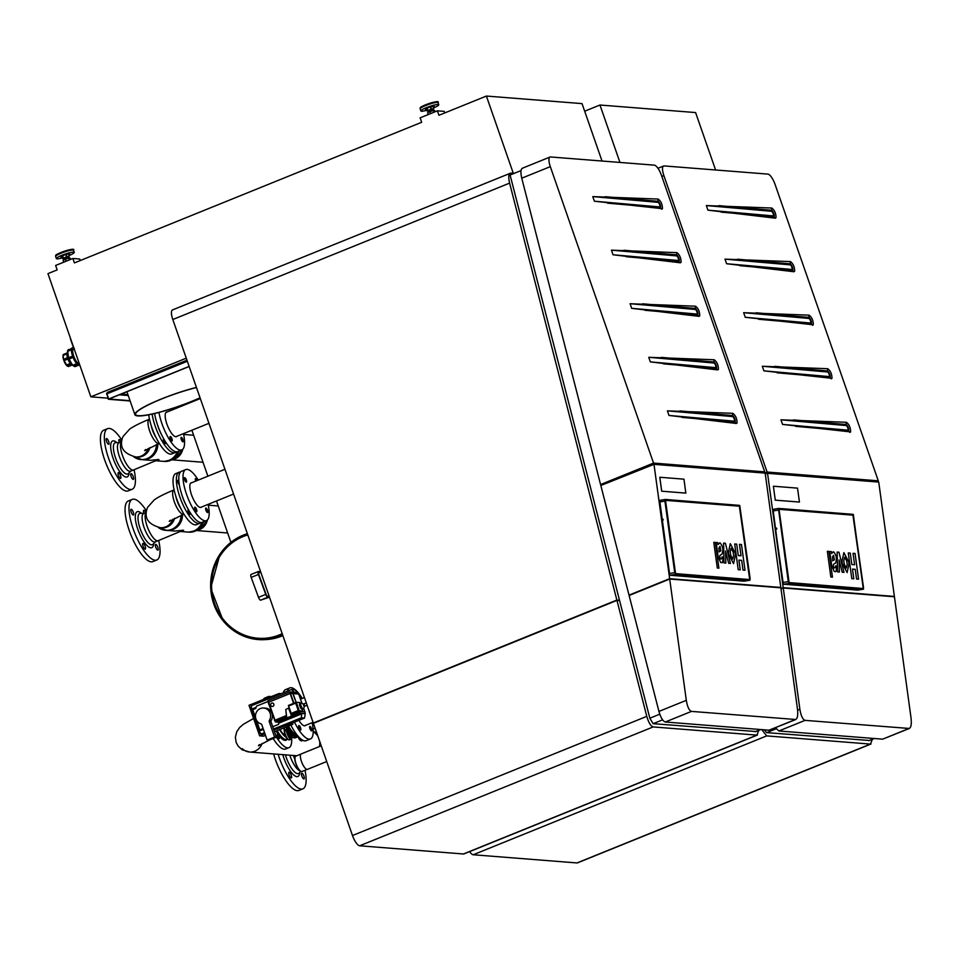 <?xml version="1.0" encoding="UTF-8"?>
<svg xmlns="http://www.w3.org/2000/svg" width="959" height="959" viewBox="0 0 959 959"><rect width="100%" height="100%" fill="white"/><g stroke="black" fill="none" stroke-linecap="round" stroke-linejoin="round"><path stroke-width="1.44" d="M469.586 851.628A10.669 3.368 68 0 0 473.231 854.757L576.994 862.944L870.472 744.088L766.709 735.901L761.794 729.631M870.472 744.088L872.354 739.317M576.994 862.944A10.669 3.368 68 0 0 577.522 862.86L871.012 744.004M764.335 729.823L766.685 732.64L869.298 740.48M894.387 596.426L783.215 587.651L767.548 473.302L878.732 482.077L894.387 596.426L893.68 596.714M780.974 588.562L783.215 587.651M765.258 473.866L767.548 473.302M767.44 472.979L878.732 482.077M799.878 709.3L783.263 587.999L894.435 596.774L911.05 718.063C911.733 724.548 910.99 728.037 908.82 728.552L882.628 739.161L909.384 728.468L805.057 720.365C802.695 719.49 800.969 715.81 799.878 709.3L797.612 710.211M775.459 727.749L778.864 730.974L882.628 739.161M783.263 587.999L781.022 588.91M878.288 480.819L775.052 184.368A10.669 3.368 68 0 0 767.871 174.106L664.119 165.919A10.669 3.368 68 0 0 663.58 166.003A10.669 3.368 68 0 0 663.88 175.593L767.116 472.044L878.288 480.819L876.418 481.574M850.621 431.91L782.556 424.417L780.95 419.814L846.389 422.272C849.171 424.369 850.585 427.57 850.621 431.91M794.663 271.217L793.968 271.745L726.598 263.725L724.992 259.134L790.432 261.591C793.225 263.677 794.627 266.89 794.663 271.217M831.968 378.349L763.903 370.857L762.297 366.254L827.737 368.712C830.53 370.797 831.933 374.01 831.968 378.349M813.316 324.789L745.251 317.285L743.645 312.694L809.084 315.151C811.877 317.237 813.28 320.45 813.316 324.789M776.023 217.657L775.316 218.184L707.946 210.165L706.351 205.574L771.779 208.031C774.572 210.117 775.987 213.33 776.023 217.657M765.078 472.871L767.116 472.044M715.594 169.983L695.599 112.563L599.962 105.022L584.678 111.208M619.958 162.443L599.962 105.022M862.585 588.466L863.52 587.531L863.292 588.526L789.125 582.676L779.008 509.073L853.222 514.923L863.52 587.531M778.84 509.301L852.923 515.151L863.136 587.579M862.597 588.466L788.957 582.569M853.03 553.319L855.056 553.475L858.569 579.176L856.555 579.02L855.224 569.31L852.479 569.095L853.81 578.804L851.784 578.649L848.259 552.947L850.285 553.103L851.844 564.527L854.613 564.743L853.03 553.319L854.613 564.743M853.786 578.804L851.796 578.649L848.271 552.947M858.557 579.188L856.567 579.02L855.236 569.31L852.479 569.095M848.967 564.048L848.643 561.698L843.86 552.624L842.026 561.183L842.35 563.532L847.133 572.595L848.967 564.048M843.848 552.636L842.038 561.171L842.362 563.532L847.145 572.595M846.365 568.028L847.205 564.491L846.713 560.967L844.627 557.191L843.8 560.739L844.28 564.252L846.365 568.028L847.193 564.491L846.725 560.967L844.639 557.191M837.135 552.072L837.567 571.876L839.389 572.02L839.125 559.96L842.206 572.235L844.004 572.379L838.957 552.204L837.159 552.06L837.579 571.876L839.389 572.02M839.137 560.032L842.182 572.235L844.004 572.379M835.625 571.648L834.258 571.492L831.693 565.678L829.739 551.485L831.693 565.678L834.246 571.492L835.984 571.552L836.955 566.038L835.505 565.918M835.421 567.656L835.529 566.158L835.433 567.644L834.006 568.004L835.433 567.644L834.018 568.004L833.287 565.642L833.563 564.24L835.529 563.113C837.099 558.821 836.452 555.045 833.575 551.785L831.621 553.487L831.357 551.605L829.751 551.485M833.227 551.797L831.597 553.499M832.628 560.859L834.426 559.828L832.628 560.859L832.52 556.879L833.491 555.333L834.426 559.828L833.587 555.297M832.472 577.114L830.866 576.994L832.472 577.114L828.948 551.413L827.341 551.293L830.842 576.994L827.341 551.293M776.766 528.601A0.659 0.611 -85.5 0 0 776.203 528.049A0.659 0.611 -85.5 0 0 775.543 528.805A0.659 0.611 -85.5 0 0 776.107 529.356A0.659 0.611 -85.5 0 0 776.766 528.601M776.346 528.073A0.683 0.647 -85.5 0 0 776.119 529.104A0.719 0.683 -85.5 0 1 776.299 528.073A0.659 0.611 -85.5 0 0 776.227 529.344A0.731 0.683 94.5 0 1 776.167 528.121M853.138 514.348L778.96 508.486L788.418 581.61L789.197 583.252L863.376 589.102L853.306 514.42L782.088 508.666L782.28 509.325M783.335 584.163L772.93 510.979L773.242 509.337L778.756 508.426M773.026 509.541L782.676 582.569M778.624 510.044L788.286 581.622L782.736 582.545L783.383 584.211L857.837 590.133M772.87 511.003L778.492 510.056L778.852 508.402L773.242 509.337M863.568 589.006L857.742 590.145L863.34 589.222M789.197 583.252L863.376 589.102M782.268 509.325L778.96 508.486M783.563 584.295L789.125 583.372L788.418 581.61M776.622 528.265L776.634 529.116M776.67 528.349L776.658 529.068M775.28 500.154L773.374 486.225L775.28 500.154L799.434 502.06L797.516 488.131L773.374 486.225M775.256 500.166L799.434 502.06M653.139 726.934C650.729 726.143 648.608 722.606 646.786 716.349L616.949 600.394L313.413 723.326L352.492 835.529A10.669 3.368 68 0 0 359.661 845.79L653.139 726.934L756.903 735.121L758.797 730.362M619.586 600.61L616.949 600.394M757.442 735.038L463.964 853.906A10.669 3.368 68 0 1 463.425 853.978L359.661 845.79M172.8 319.527A10.669 3.368 -112 0 1 172.5 309.925L510.656 173.111C508.57 173.555 508.21 176.888 509.601 183.121L172.8 319.527L313.305 723.014L314.061 723.074M514.132 173.387L510.656 173.111M619.502 600.274L616.865 600.07L509.601 183.121M313.305 723.014L616.865 600.07M659.78 714.191L649.842 718.219L510.092 175.029L521.025 170.594M649.842 718.219L653.127 723.685L755.728 731.525M780.818 587.459L669.646 578.685L653.99 464.348L765.162 473.111L780.818 587.459L780.111 587.747M629.787 595.203L629.02 595.143L600.825 485.506L653.99 464.348M629.02 595.143L669.646 578.685M653.87 464.024L765.162 473.111M691.487 711.398C689.125 710.535 687.399 706.843 686.308 700.334L658.941 711.422C660.763 717.68 662.885 721.216 665.294 722.007L769.058 730.195L795.814 719.502L691.487 711.398L665.294 722.007M769.058 730.195L795.251 719.586C797.432 719.082 798.176 715.582 797.48 709.109L780.866 587.807L669.694 579.032L686.308 700.334M658.941 711.422L629.116 595.479L669.694 579.032M522.811 168.197C520.725 168.628 520.365 171.973 521.756 178.194L550.31 166.638L653.547 463.089L764.719 471.864L762.849 472.619M764.719 471.864L661.482 175.401A10.669 3.368 68 0 0 654.314 165.152L550.55 156.964A10.669 3.368 68 0 0 550.01 157.036A10.669 3.368 68 0 0 550.31 166.638M737.063 422.943L736.356 423.47L668.986 415.451L667.392 410.86L732.82 413.317C735.613 415.403 737.027 418.615 737.063 422.943M681.106 262.263L680.399 262.79L613.029 254.77L611.434 250.167L676.862 252.637C679.655 254.722 681.07 257.935 681.106 262.263M718.411 369.383L717.704 369.91L650.334 361.891L648.74 357.299L714.167 359.757C716.96 361.843 718.375 365.055 718.411 369.383M699.758 315.823L699.051 316.35L631.681 308.33L630.087 303.727L695.515 306.197C698.308 308.283 699.722 311.495 699.758 315.823M662.453 208.702L594.376 201.21L592.782 196.607L658.21 199.064C661.003 201.162 662.417 204.363 662.453 208.702M602.767 484.715L600.574 484.547L521.756 178.194M600.574 484.547L653.547 463.089M444.748 112.922L444.209 111.376L437.4 110.836L420.138 117.837L421.684 122.272L74.43 262.91L72.884 258.474L55.622 265.463L57.168 269.899L47.95 273.627L90.853 396.822L186.262 358.187M602.024 161.028L582.029 103.608L486.393 96.056L438.946 115.284L437.4 110.836M80.232 260.548L79.693 259.002L72.884 258.474M107.947 398.177L90.853 396.822M513.425 173.675L486.393 96.056M675.4 573.614L749.039 579.512L749.95 578.577L749.758 579.56L675.556 573.71L665.474 500.107L739.653 505.956L749.95 578.577M665.27 500.334L739.353 506.184L749.578 578.625M741.031 555.776L739.461 544.364L741.487 544.52L745.011 570.221L742.997 570.066L741.655 560.356L738.909 560.14L740.24 569.838L738.214 569.682L734.69 543.981L736.716 544.137L738.286 555.561L741.043 555.776L739.485 544.364M738.214 569.682L734.714 543.981M740.228 569.85L738.226 569.682M745.011 570.221L742.985 570.066L741.667 560.356L738.909 560.128M735.397 555.093L735.074 552.732L730.279 543.669L728.456 552.216L728.78 554.566L733.563 563.64L735.397 555.093M730.279 543.669L728.48 552.216L728.792 554.566L733.575 563.64M733.623 555.537L733.144 552.012L731.07 548.236L730.231 551.773L730.71 555.297L732.808 559.073L733.647 555.525L733.167 552L731.07 548.236M732.808 559.073L733.647 555.525M723.577 543.106L723.997 562.921L725.831 563.053L725.567 550.993L728.636 563.281L730.446 563.424L725.4 543.25L723.589 543.106L724.021 562.909M723.997 562.921L725.831 563.053M725.567 551.077L728.636 563.281M728.624 563.281L730.434 563.424M719.993 542.83L718.039 544.532L717.8 542.65L716.193 542.518L718.111 556.711L720.689 562.537L722.427 562.597L723.398 557.071L721.947 556.963M716.193 542.518L718.135 556.711L720.7 562.537L722.067 562.693M719.658 542.842L720.005 542.818C722.882 546.091 723.542 549.867 721.971 554.158L719.993 555.285L719.718 556.688L720.461 559.049L721.863 558.689L721.983 557.191M721.851 558.689L720.461 559.049L721.851 558.689L721.959 557.191M720.005 542.818L718.051 544.532M719.058 551.893L720.856 550.874L719.058 551.904L718.95 547.925L719.921 546.366L720.856 550.874L720.017 546.33M718.902 568.16L717.296 568.028L718.902 568.16L715.39 542.458L713.784 542.326L717.296 568.028L713.784 542.326M663.196 519.634A0.659 0.611 -85.5 0 0 662.645 519.083A0.659 0.611 -85.5 0 0 661.986 519.838A0.659 0.611 -85.5 0 0 662.537 520.389A0.659 0.611 -85.5 0 0 663.196 519.634M662.789 520.353A0.683 0.647 -85.5 0 1 662.777 519.119A0.659 0.611 -85.5 0 0 662.657 520.389M668.639 499.783L739.737 505.465L750.154 578.589L749.734 580.255L744.172 581.178L749.998 580.051M739.569 505.381L665.282 499.447L659.684 500.37L665.186 499.459M669.766 575.208L659.684 500.37M659.456 500.574L669.106 573.602M668.627 499.783L665.402 499.531L664.923 501.101L674.728 572.655L669.166 573.59L669.814 575.244L744.172 581.178M659.301 502.036L664.923 501.101L665.234 499.447M665.055 501.089L675.556 574.405L749.734 580.255M669.993 575.328L675.556 574.405L674.86 572.643M675.639 574.285L749.806 580.147M662.729 519.119A0.719 0.683 -85.5 0 0 662.753 520.365A0.731 0.683 94.5 0 1 662.597 519.155M663.053 519.31L663.065 520.15M663.113 519.382L663.101 520.102M659.78 477.27L661.686 491.2L685.829 493.106L683.959 479.164L659.804 477.258L661.722 491.2L685.865 493.106M74.478 349.795L74.215 348.297M73.915 348.92L73.471 349.1A7.744 2.445 68 0 0 75.437 359.937A7.744 2.445 68 0 0 79.237 363.473M73.675 347.518A9.47 2.985 68 0 0 72.824 347.506A9.47 2.985 68 0 0 75.222 360.752A9.47 2.985 68 0 0 79.801 365.091L79.477 365.235A9.47 2.985 68 0 0 79.693 365.115M72.596 347.626A9.47 2.985 68 0 0 72.369 347.685A9.47 2.985 68 0 0 71.577 352.085A9.47 2.985 68 0 0 71.625 352.409A9.47 2.985 68 0 0 74.766 360.932A9.47 2.985 68 0 0 74.946 361.243A9.47 2.985 68 0 0 79.117 365.307A9.47 2.985 68 0 0 79.237 365.295A9.47 2.985 68 0 0 79.477 365.235M71.529 349.004L67.693 350.443L67.538 351.39M71.434 349.651L67.574 351.45A8.775 2.769 68 0 0 67.705 354.422A8.775 2.769 68 0 0 68.604 357.839M72.608 356.125L68.772 357.671L69.24 358.942L68.772 357.671A9.122 2.877 -112 0 1 67.849 354.147A9.122 2.877 -112 0 1 67.705 351.162L67.693 350.443L71.553 348.884M73.076 357.395L69.24 358.942A9.122 2.877 -112 0 0 71.05 362.658A9.122 2.877 -112 0 0 72.908 365.235L72.644 365.175A6.881 2.17 68 0 1 72.345 365.211A6.881 2.17 68 0 1 72.249 365.199A6.881 2.17 68 0 1 69.144 361.699A6.881 2.17 68 0 1 69.012 361.459A6.881 2.17 68 0 1 66.962 355.274A6.881 2.17 68 0 1 66.938 355.058A6.881 2.17 68 0 1 67.466 352.468M76.684 363.701L72.908 365.235L73.471 365.906A8.775 2.769 68 0 0 74.131 366.278M77.283 364.324L73.531 365.847L72.68 365.259M67.49 352.948A6.881 2.17 68 0 0 69.468 361.279A6.881 2.17 68 0 0 72.309 364.852M66.926 353.691L63.078 355.513A6.198 1.954 68 0 0 63.042 357.347A6.198 1.954 68 0 0 63.498 359.481M67.502 357.755L63.678 359.301L64.097 360.596L63.678 359.301A6.545 2.062 -112 0 1 63.186 357.048A6.545 2.062 -112 0 1 63.198 355.202L63.426 354.638M67.933 359.038L64.097 360.596A6.545 2.062 -112 0 0 65.26 363.149A6.545 2.062 -112 0 0 66.483 365.055L66.255 365.031A6.198 1.954 68 0 1 65.008 363.125A6.198 1.954 68 0 1 63.881 360.632M70.283 363.509L66.483 365.055L67.082 365.811L63.51 359.457M70.894 364.252L67.082 365.811L70.918 364.264M182.522 441.631A2.409 0.755 68 0 0 183.013 441.811A2.409 0.755 68 0 0 183.037 439.905A2.409 0.755 68 0 0 181.707 437.52A2.409 0.755 68 0 0 181.203 437.34A2.409 0.755 68 0 0 181.191 439.258A2.409 0.755 68 0 0 182.522 441.631M183.469 433.636A27.535 8.691 -112 0 1 184.164 437.364A27.535 8.691 -112 0 1 181.814 449.891A27.535 8.691 -112 0 1 169.12 439.066A27.535 8.691 -112 0 1 158.954 412.442M172.968 408.294A27.535 8.691 -112 0 1 173.639 409.361M170.714 436.657A2.409 0.755 -112 0 1 172.045 439.03A2.409 0.755 -112 0 1 172.033 440.948A2.409 0.755 -112 0 1 171.529 440.768A2.409 0.755 -112 0 1 170.199 438.383A2.409 0.755 -112 0 1 170.222 436.477A2.409 0.755 -112 0 1 170.714 436.657M171.961 408.63A2.409 0.755 -112 0 1 172.548 409.805M171.146 410.368A2.409 0.755 -112 0 1 170.738 409.013M176.983 436.261A13.258 4.184 -112 0 1 176.444 436.645A13.258 4.184 -112 0 1 170.187 431.19A13.258 4.184 -112 0 1 165.368 418.112A13.258 4.184 -112 0 1 166.494 412.082A13.258 4.184 -112 0 1 167.142 411.986M181.814 449.891L177.571 451.605A27.535 8.691 -112 0 1 164.696 440.481A27.535 8.691 -112 0 1 154.615 413.533M207.156 512.37A2.409 0.755 68 0 0 207.647 512.538A2.409 0.755 68 0 0 207.659 510.632A2.409 0.755 68 0 0 206.329 508.246A2.409 0.755 68 0 0 205.837 508.078A2.409 0.755 68 0 0 205.825 509.984A2.409 0.755 68 0 0 207.156 512.37M208.103 504.362A27.535 8.691 -112 0 1 208.786 508.09A27.535 8.691 -112 0 1 206.437 520.617A27.535 8.691 -112 0 1 193.442 509.289A27.535 8.691 -112 0 1 183.421 482.101A27.535 8.691 -112 0 1 185.77 469.574A27.535 8.691 -112 0 1 198.273 480.087M195.348 507.383A2.409 0.755 -112 0 1 196.679 509.768A2.409 0.755 -112 0 1 196.655 511.674A2.409 0.755 -112 0 1 196.163 511.495A2.409 0.755 -112 0 1 194.833 509.109A2.409 0.755 -112 0 1 194.845 507.203A2.409 0.755 -112 0 1 195.348 507.383M195.768 481.094A2.409 0.755 -112 0 1 195.552 478.517A2.409 0.755 -112 0 1 196.068 478.709A2.409 0.755 -112 0 1 197.182 480.531M185.087 477.858A2.409 0.755 -112 0 1 186.394 480.243A2.409 0.755 -112 0 1 186.37 482.113A2.409 0.755 -112 0 1 185.842 481.921A2.409 0.755 -112 0 1 184.536 479.524A2.409 0.755 -112 0 1 184.56 477.654A2.409 0.755 -112 0 1 185.087 477.858M201.606 506.999A13.258 4.184 -112 0 1 201.078 507.383A13.258 4.184 -112 0 1 194.821 501.929A13.258 4.184 -112 0 1 190.002 488.838A13.258 4.184 -112 0 1 191.129 482.809A13.258 4.184 -112 0 1 191.776 482.713M206.437 520.617L202.205 522.331A27.535 8.691 -112 0 1 189.199 511.003A27.535 8.691 -112 0 1 179.177 483.816A27.535 8.691 -112 0 1 181.527 471.289L185.77 469.574M287.472 691.127A27.535 8.691 -112 0 1 289.774 687.903A27.535 8.691 -112 0 1 302.277 698.416M312.119 722.702A27.535 8.691 -112 0 1 312.802 726.419A27.535 8.691 -112 0 1 310.452 738.945A27.535 8.691 -112 0 1 294.485 722.127M299.676 696.833A2.409 0.755 -112 0 1 300.059 697.025A2.409 0.755 -112 0 1 301.198 698.859M300.155 729.811A2.409 0.755 -112 0 1 298.836 727.425A2.409 0.755 -112 0 1 298.86 725.543A2.409 0.755 -112 0 1 299.376 725.735A2.409 0.755 -112 0 1 300.694 728.121A2.409 0.755 -112 0 1 300.67 730.003A2.409 0.755 -112 0 1 300.155 729.811M311.136 730.674A2.409 0.755 -112 0 1 309.829 728.277A2.409 0.755 -112 0 1 309.853 726.407A2.409 0.755 -112 0 1 310.38 726.61A2.409 0.755 -112 0 1 311.687 728.996A2.409 0.755 -112 0 1 311.663 730.866A2.409 0.755 -112 0 1 311.136 730.674M305.621 725.328A13.258 4.184 -112 0 1 305.094 725.711A13.258 4.184 -112 0 1 298.884 720.353M310.452 738.945L306.209 740.672A27.535 8.691 -112 0 1 290.865 725.088M283.241 692.842A27.535 8.691 -112 0 1 285.542 689.617L289.774 687.903M326.719 761.542L307.455 769.346A8.307 2.625 -112 0 1 301.45 761.41A8.307 2.625 -112 0 1 301.21 753.93L321.241 745.826M285.41 754.853A16.854 5.322 68 0 0 286.861 759.144A16.854 5.322 68 0 0 299.028 773.122L300.826 771.3A7.912 2.493 -112 0 1 300.611 771.204A7.912 2.493 -112 0 1 299.52 770.353A7.912 2.493 -112 0 1 295.828 763.736A7.912 2.493 -112 0 1 295.012 757.358A7.912 2.493 -112 0 1 295.084 757.166M307.168 769.406L301.989 771.504A8.259 2.601 -112 0 1 301.006 771.396A8.259 2.601 -112 0 1 299.867 770.509A8.259 2.601 -112 0 1 296.007 763.604A8.259 2.601 -112 0 1 295.156 756.951A8.259 2.601 -112 0 1 295.78 756.183L300.958 754.086M187.329 361.279L106.893 393.849L107.456 392.938M107.528 392.351L186.957 360.188L107.216 392.471L106.521 394.101A1.379 1.295 -85.5 0 0 106.533 394.113L107.132 393.861M106.893 393.849L108.691 398.992L130.028 400.682M189.127 366.422L108.691 398.992M106.928 393.957L108.319 399.256L130.136 400.982M108.319 399.256L189.163 366.518M196.439 387.412A44.054 6.509 160.8 0 0 154.327 401.941A44.054 6.509 160.8 0 0 134.919 414.72A44.054 6.509 160.8 0 0 158.067 412.67A44.054 6.509 160.8 0 0 200.083 397.901M200.047 397.793A43.371 6.413 -19.2 0 1 158.535 412.43A43.371 6.413 -19.2 0 1 135.567 414.492A43.371 6.413 -19.2 0 1 154.843 401.845A43.371 6.413 -19.2 0 1 196.475 387.532M428.757 110.98L427.426 111.064L428.709 110.153L427.822 110.297L427.115 108.259L427.822 110.297M428.709 110.153L433.672 108.835L428.829 110.776M431.838 109.038L430.375 106.952L431.082 108.99M430.159 109.566L430.915 109.05M433.048 108.775L433.744 108.451L432.965 106.413L433.684 108.451M427.234 111.064L426.779 108.367M430.999 106.617L430.375 106.952M429.32 107.156L430.207 107M427.87 107.732L427.115 108.259M426.947 110.237A9.47 1.403 -19.2 0 1 420.881 110.968A9.47 1.403 -19.2 0 1 420.941 110.693A9.47 1.403 -19.2 0 1 430.147 106.269A9.47 1.403 -19.2 0 1 438.766 104.747A9.47 1.403 -19.2 0 1 438.707 105.022A9.47 1.403 -19.2 0 1 433.564 107.935M426.671 109.434A4.651 0.683 -19.2 0 1 425.436 109.386A4.651 0.683 -19.2 0 1 425.46 109.242A4.651 0.683 -19.2 0 1 429.98 107.072A4.651 0.683 -19.2 0 1 434.211 106.329A4.651 0.683 -19.2 0 1 434.187 106.461A4.651 0.683 -19.2 0 1 433.276 107.132M426.563 108.775A4.651 0.683 -19.2 0 1 425.904 108.858M433.995 110.237L427.99 112.383M428.038 112.311L433.372 110.453L433.995 112.227M434.679 110.561L433.372 110.453L434.679 110.561L435.11 111.771M429.836 111.568L430.555 113.618M427.618 112.778L428.241 114.553M64.241 258.606L62.91 258.69L64.193 257.779L63.306 257.923L62.599 255.885L63.306 257.923M64.193 257.779L69.156 256.461L64.313 258.403M67.322 256.664L65.859 254.579L66.567 256.616M65.644 257.192L66.399 256.676M68.533 256.413L69.228 256.077L68.449 254.039L69.168 256.077M62.719 258.69L62.263 255.993M66.483 254.255L65.859 254.579M64.804 254.782L65.691 254.626M67.693 253.991L68.449 254.039M63.354 255.37L62.599 255.885M62.431 257.863A9.47 1.403 -19.2 0 1 56.365 258.594A9.47 1.403 -19.2 0 1 56.425 258.319A9.47 1.403 -19.2 0 1 65.632 253.895A9.47 1.403 -19.2 0 1 74.251 252.373A9.47 1.403 -19.2 0 1 74.191 252.649A9.47 1.403 -19.2 0 1 69.048 255.562M62.155 257.06A4.651 0.683 -19.2 0 1 60.92 257.012A4.651 0.683 -19.2 0 1 60.944 256.868A4.651 0.683 -19.2 0 1 65.464 254.698A4.651 0.683 -19.2 0 1 69.695 253.955A4.651 0.683 -19.2 0 1 69.671 254.087A4.651 0.683 -19.2 0 1 68.76 254.758M62.047 256.401A4.651 0.683 -19.2 0 1 61.388 256.485M69.48 257.863L63.474 260.021M63.522 259.937L68.856 258.079L69.48 259.853M70.175 258.187L68.856 258.079L70.175 258.187L70.594 259.398M65.332 259.194L66.039 261.244M63.102 260.404L63.726 262.179M294.821 759.108A15.308 4.831 -112 0 1 293.334 755.476M313.066 728.6A15.296 14.337 94.5 0 1 315.319 728.792A15.296 14.337 94.5 0 0 314.096 728.624L313.066 728.588A15.296 14.337 94.5 0 1 314.096 728.624L315.295 728.72A15.308 14.349 -85.5 0 0 315.151 728.708M242.255 748.655A13.102 12.275 -85.5 0 0 249.592 752.024A13.102 12.275 -85.5 0 0 254.878 751.197A13.102 12.275 -85.5 0 0 262.095 743.513M319.419 746.558A13.102 12.275 -85.5 0 0 319.647 741.223A13.102 12.275 94.5 0 1 319.671 745.227A13.102 12.275 94.5 0 1 319.419 746.558M318.016 736.536A13.102 12.275 -85.5 0 0 313.221 731.801A13.102 12.275 94.5 0 1 318.016 736.536M249.484 752.012A13.102 12.275 -85.5 0 0 249.592 752.024A13.102 12.275 -85.5 0 0 254.878 751.197M278.134 754.277A32.702 10.321 68 0 0 280.436 760.907A32.702 10.321 68 0 0 302.864 788.837A32.702 10.321 68 0 0 304.998 770.281M291.188 777.977A3.093 0.983 68 0 0 291.344 777.953A3.093 0.983 68 0 0 291.176 774.944A3.093 0.983 68 0 0 289.174 772.187A3.093 0.983 68 0 0 289.019 772.211A3.093 0.983 68 0 0 289.186 775.22A3.093 0.983 68 0 0 291.188 777.977M303.871 778.972A3.093 0.983 68 0 0 304.027 778.948A3.093 0.983 68 0 0 303.859 775.939A3.093 0.983 68 0 0 301.857 773.194A3.093 0.983 68 0 0 301.701 773.206A3.093 0.983 68 0 0 301.869 776.227A3.093 0.983 68 0 0 303.871 778.972M273.615 753.918A32.702 10.321 68 0 0 276.504 762.501A32.702 10.321 68 0 0 298.932 790.432L302.864 788.837M299.999 770.784A15.296 4.831 -112 0 1 290.685 757.682A15.296 4.831 -112 0 1 289.798 755.201M266.542 698.344A27.535 8.691 -112 0 1 268.28 696.606A27.535 8.691 -112 0 1 270.738 696.642A27.535 8.691 -112 0 1 270.965 696.725M291.68 738.778A27.535 8.691 -112 0 1 288.959 747.66A27.535 8.691 -112 0 1 286.501 747.624A27.535 8.691 -112 0 1 276.264 736.836M279.105 736.548A2.409 0.755 -112 0 1 279.177 738.706A2.409 0.755 -112 0 1 277.439 736.416A2.409 0.755 -112 0 1 277.367 734.246A2.409 0.755 -112 0 1 279.105 736.548M277.175 730.626A18.928 5.97 -112 0 0 284.943 739.293A18.928 5.97 -112 0 0 287.209 738.957L286.909 739.449A19.528 6.162 -112 0 1 284.212 740.216A19.528 6.162 -112 0 1 276.084 731.07M280.148 730.602A12.095 3.812 -112 0 1 279.465 729.703M288.959 747.66L285.626 749.003A27.535 8.691 -112 0 1 283.169 748.979A27.535 8.691 -112 0 1 273.147 738.514M263.305 699.519A27.535 8.691 -112 0 1 264.948 697.96L268.28 696.606M292.111 713.892L296.966 711.986L299.436 712.177L299.604 713.304L296.739 712.945L296.559 712.093M291.404 714.083L288.407 705.476L291.464 714.143L291.608 713.232L298.273 710.535L302.852 711.242L299.436 712.177L299.604 713.304L293.898 715.618L299.604 713.304L301.761 713.472L279.956 722.307L277.81 722.127L287.868 718.063L277.81 722.127L275.401 721.935L286.561 717.416M301.917 703.259L298.693 694.016L293.082 693.573L292.219 692.086L296.127 702.336L293.082 693.573L290.145 693.477L293.586 703.367M275.377 721.899L268.16 702.444L290.145 693.489L289.798 691.895L293.61 692.194M293.993 703.199L289.822 691.895L268.005 700.717L275.401 721.935M294.113 716.205L291.596 716.013L288.491 708.09L285.794 709.456L286.753 717.967L289.258 718.171L294.113 716.205L291.38 715.114L288.491 708.09L285.794 709.456L286.369 715.558L274.43 720.449M270.786 705.356A1.726 1.618 -85.5 0 0 272.164 706.459A1.726 1.618 -85.5 0 0 273.818 704.134A1.726 1.618 -85.5 0 0 272.44 703.031A1.726 1.618 -85.5 0 0 270.786 705.356A1.726 1.618 -85.5 0 0 272.164 706.459A1.726 1.618 -85.5 0 0 273.818 704.134A1.726 1.618 -85.5 0 0 272.44 703.031A1.726 1.618 -85.5 0 0 270.786 705.356M302.9 703.738L301.378 702.995A3.165 0.995 68 0 0 300.994 702.947A3.165 0.995 68 0 0 300.754 703.247A3.165 0.995 68 0 0 301.474 706.759A3.165 0.995 68 0 0 303.38 708.821A3.165 0.995 68 0 0 303.619 708.533A3.165 0.995 68 0 0 303.619 708.521L304.195 706.927M300.994 702.947L299.843 703.415A3.165 0.995 68 0 0 299.604 703.714A3.165 0.995 68 0 0 300.323 707.227A3.165 0.995 68 0 0 302.229 709.288L303.38 708.821M304.231 706.807L303.02 703.798M299.544 705.213L300.754 708.21M303.823 703.93L304.722 706.16M300.059 703.331L299.783 702.539L296.319 702.276L295.696 703.139L296.319 702.276L299.34 710.955L291.464 714.143M303.607 704.086L304.459 706.196M299.783 702.539L300.083 703.319M286.753 717.967L291.596 716.013M301.761 711.77L304.962 712.022L303.679 708.341M276.612 727.809L301.306 717.811L301.761 713.472L305.226 713.748L304.962 712.022M298.693 694.016L297.829 692.53L294.365 692.254M291.944 723.158L304.53 718.063L305.226 713.748M301.306 717.811L304.53 718.063M261.148 734.031L259.182 731.082L263.257 729.439L262.838 728.684L259.805 729.907L256.341 719.957M297.829 692.53L294.677 689.773L291.452 689.521L251.342 705.764L251.57 709.216L259.182 731.082M291.452 689.521L294.077 692.002M255.621 717.883L252.756 709.66L255.777 708.437L256.053 707.406L251.342 709.204L259.062 731.345L260.908 734.126L264.54 732.652M279.261 722.247L278.961 723.074L301.689 713.868M278.829 722.211L278.554 724.369L272.752 726.73M263.257 729.439L263.821 730.338M268.064 701.473L256.449 706.184L256.053 707.406M281.251 693.645L279.177 693.477L266.83 698.368L267.165 699.351M266.83 698.368L267.01 699.411M264.912 733.719L259.637 735.853L248.992 705.309L266.254 698.32M273.543 729.008L276.516 727.809L276.887 728.864L273.914 730.075M266.626 699.387L251.042 705.692L251.342 709.204M292.075 723.11L289.438 722.966L289.81 724.021L292.879 724.261L292.435 722.966M279.177 693.477L279.489 694.364M289.81 724.021L276.887 728.864M259.637 735.853L263.521 736.164L265.487 735.361M274.49 731.717L292.879 724.261M276.516 727.809L277.463 728.912M289.438 722.966L277.091 727.845M278.601 727.234L278.973 728.301M268.34 697.756L268.688 698.739M274.598 737.063L276.396 737.207L268.928 740.228L267.129 740.084L274.598 737.063L269.299 721.827A1.726 1.618 -85.5 0 1 269.443 720.317A8.092 7.588 -85.5 0 0 263.665 708.006A8.092 7.588 -85.5 0 0 260.788 723.817A1.726 1.618 -85.5 0 1 261.831 724.848L267.129 740.084M269.287 739.964L275.545 737.423L269.095 739.401M276.396 737.207L271.085 721.971L269.299 721.827M271.085 721.971A1.726 1.618 -85.5 0 1 271.241 720.449A8.092 7.588 -85.5 0 0 271.996 713.508M271.877 713.148A8.092 7.588 -85.5 0 0 265.463 708.15L263.665 708.006M292.099 736.908A20.822 6.569 -112 0 0 294.473 737.903A20.822 6.569 -112 0 0 295.516 737.759L297.338 737.027A20.822 6.569 -112 0 1 296.295 737.171A20.822 6.569 -112 0 1 292.087 734.606L292.015 736.692M284.439 730.71L286.525 729.26L286.501 730.302A5.502 1.738 -112 0 0 288.227 736.248A5.502 1.738 -112 0 0 291.188 739.149L291.86 734.69M158.942 459.541A15.308 4.831 -112 0 1 158.762 459.541A15.308 4.831 -112 0 1 158.583 459.517L133.493 469.982A15.308 4.831 -112 0 1 132.726 470.09A15.308 4.831 -112 0 1 123.112 457.191A15.308 4.831 -112 0 1 121.577 441.847M158.583 459.517L150.323 460.32L142.304 459.685A15.308 14.349 94.5 0 1 142.028 459.661M177.355 451.689A15.308 14.349 94.5 0 1 169.048 460.344A15.308 14.349 94.5 0 1 162.862 461.303L156.197 460.776M157.851 444.017A15.308 14.349 94.5 0 1 148.477 458.726A15.308 14.349 94.5 0 1 142.304 459.685A15.296 14.337 94.5 0 0 157.696 446.498A15.296 14.337 94.5 0 0 157.851 444.017M175.017 458.81A13.102 12.275 94.5 0 1 172.2 459.565A13.102 12.275 -85.5 0 0 182.749 449.256A13.102 12.275 94.5 0 1 175.017 458.81M148.285 448.44A13.102 12.275 94.5 0 1 135.782 456.952A13.102 12.275 -85.5 0 0 141.069 456.136M149.304 419.215L149.484 419.143A13.102 4.136 68 0 0 149.304 419.215A13.102 4.136 68 0 0 150.012 431.958A13.102 4.136 68 0 0 158.475 443.585A13.102 4.136 68 0 0 159.134 443.49A13.102 4.136 -112 0 1 157.959 443.478A13.102 4.136 -112 0 1 149.772 431.298A13.102 4.136 -112 0 1 149.304 419.215C135.267 425.053 130.868 428.229 129.561 429.224L122.944 436.633C118.916 446.846 123.196 453.619 135.782 456.952L137.101 457.059A13.102 12.275 94.5 0 0 149.904 447.613M176.24 451.809A27.535 8.691 -112 0 1 175.149 452.588A27.535 8.691 -112 0 1 172.692 452.552A27.535 8.691 -112 0 1 152.133 414.096M165.296 441.452A2.409 0.755 -112 0 1 165.296 441.476A2.409 0.755 -112 0 1 165.368 443.645A2.409 0.755 -112 0 1 163.629 441.344A2.409 0.755 -112 0 1 163.557 439.174A2.409 0.755 -112 0 1 164.001 439.306M161.592 434.751A19.528 6.162 -112 0 1 157.156 423.782M156.281 437.975A13.102 4.136 -112 0 1 151.09 425.161M175.149 452.588L171.817 453.931A27.535 8.691 -112 0 1 169.359 453.907A27.535 8.691 -112 0 1 148.705 414.803M133.157 479.416A3.093 0.983 68 0 0 133.313 479.392A3.093 0.983 68 0 0 133.145 476.383A3.093 0.983 68 0 0 131.143 473.626A3.093 0.983 68 0 0 130.987 473.65A3.093 0.983 68 0 0 131.155 476.659A3.093 0.983 68 0 0 133.157 479.416M121.805 440.121A32.702 10.321 68 0 0 107.6 428.661A32.702 10.321 68 0 0 109.722 461.351A32.702 10.321 68 0 0 132.15 489.282A32.702 10.321 68 0 0 134.068 469.742M121.146 441.955A3.093 0.983 68 0 0 119.276 439.534A3.093 0.983 68 0 0 119.12 439.546A3.093 0.983 68 0 0 119.336 442.686M106.593 438.527A3.093 0.983 68 0 0 106.437 438.551A3.093 0.983 68 0 0 106.605 441.56A3.093 0.983 68 0 0 108.607 444.317A3.093 0.983 68 0 0 108.763 444.293A3.093 0.983 68 0 0 108.595 441.284A3.093 0.983 68 0 0 106.593 438.527M118.472 472.631A3.093 0.983 68 0 0 118.317 472.655A3.093 0.983 68 0 0 118.484 475.664A3.093 0.983 68 0 0 120.486 478.409A3.093 0.983 68 0 0 120.642 478.397A3.093 0.983 68 0 0 120.474 475.376A3.093 0.983 68 0 0 118.472 472.631M107.6 428.661L103.668 430.255A32.702 10.321 68 0 0 105.79 462.945A32.702 10.321 68 0 0 128.218 490.876L132.15 489.282M133.313 470.042L130.46 471.193A15.296 4.831 -112 0 1 119.971 458.126A15.296 4.831 -112 0 1 118.976 442.83L121.589 441.775M183.577 530.279A15.308 4.831 -112 0 1 183.397 530.267A15.308 4.831 -112 0 1 183.205 530.243L158.127 540.708A15.308 4.831 -112 0 1 157.36 540.816A15.308 4.831 -112 0 1 147.746 527.929A15.308 4.831 -112 0 1 146.212 512.574M183.205 530.243L174.946 531.046L166.926 530.411A15.308 14.349 94.5 0 1 166.662 530.387M201.989 522.415A15.308 14.349 94.5 0 1 193.67 531.07A15.308 14.349 94.5 0 1 187.496 532.041L180.831 531.514M182.486 514.743A15.308 14.349 94.5 0 1 173.111 529.452A15.308 14.349 94.5 0 1 166.926 530.411A15.296 14.337 94.5 0 0 182.33 517.225A15.296 14.337 94.5 0 0 182.486 514.743M199.652 529.536A13.102 12.275 94.5 0 1 196.835 530.291A13.102 12.275 -85.5 0 0 207.384 519.994A13.102 12.275 94.5 0 1 199.652 529.536M172.92 519.167A13.102 12.275 94.5 0 1 160.405 527.69A13.102 12.275 -85.5 0 0 165.703 526.863M173.927 489.941L174.118 489.869A13.102 4.136 68 0 0 173.927 489.941A13.102 4.136 68 0 0 174.646 502.684A13.102 4.136 68 0 0 183.109 514.312A13.102 4.136 68 0 0 183.768 514.228A13.102 4.136 -112 0 1 182.594 514.204A13.102 4.136 -112 0 1 174.406 502.025A13.102 4.136 -112 0 1 173.927 489.941C159.901 495.779 155.49 498.956 154.183 499.951L147.578 507.359C143.55 517.572 147.818 524.357 160.405 527.69L161.735 527.786A13.102 12.275 94.5 0 0 174.538 518.339M200.875 522.535A27.535 8.691 -112 0 1 199.784 523.314A27.535 8.691 -112 0 1 197.326 523.278A27.535 8.691 -112 0 1 180.1 497.673A27.535 8.691 -112 0 1 179.105 472.272A27.535 8.691 -112 0 1 180.436 472.068M189.918 512.178A2.409 0.755 -112 0 1 189.93 512.202A2.409 0.755 -112 0 1 190.002 514.372A2.409 0.755 -112 0 1 188.252 512.07A2.409 0.755 -112 0 1 188.192 509.9A2.409 0.755 -112 0 1 188.635 510.032M186.226 505.477A19.528 6.162 -112 0 1 181.778 494.52M179.321 484.727A2.409 0.755 -112 0 1 177.966 482.521A2.409 0.755 -112 0 1 177.894 480.351A2.409 0.755 -112 0 1 178.865 481.07M180.915 508.714A13.102 4.136 -112 0 1 175.725 495.887M199.784 523.314L196.451 524.669A27.535 8.691 -112 0 1 193.994 524.633A27.535 8.691 -112 0 1 176.768 499.016A27.535 8.691 -112 0 1 175.773 473.614L179.105 472.272M157.791 550.142A3.093 0.983 68 0 0 157.947 550.118A3.093 0.983 68 0 0 157.779 547.109A3.093 0.983 68 0 0 155.778 544.352A3.093 0.983 68 0 0 155.622 544.376A3.093 0.983 68 0 0 155.79 547.397A3.093 0.983 68 0 0 157.791 550.142M146.427 510.847A32.702 10.321 68 0 0 132.234 499.387A32.702 10.321 68 0 0 134.356 532.077A32.702 10.321 68 0 0 156.785 560.008A32.702 10.321 68 0 0 158.703 540.468M145.768 512.681A3.093 0.983 68 0 0 143.898 510.26A3.093 0.983 68 0 0 143.742 510.284A3.093 0.983 68 0 0 143.958 513.413M131.227 509.253A3.093 0.983 68 0 0 131.071 509.277A3.093 0.983 68 0 0 131.239 512.298A3.093 0.983 68 0 0 133.241 515.043A3.093 0.983 68 0 0 133.397 515.019A3.093 0.983 68 0 0 133.229 512.01A3.093 0.983 68 0 0 131.227 509.253M143.095 543.357A3.093 0.983 68 0 0 142.939 543.381A3.093 0.983 68 0 0 143.107 546.39A3.093 0.983 68 0 0 145.109 549.147A3.093 0.983 68 0 0 145.265 549.123A3.093 0.983 68 0 0 145.097 546.115A3.093 0.983 68 0 0 143.095 543.357M132.234 499.387L128.302 500.982A32.702 10.321 68 0 0 130.424 533.672A32.702 10.321 68 0 0 152.853 561.602L156.785 560.008M157.947 540.768L155.094 541.919A15.296 4.831 -112 0 1 144.605 528.853A15.296 4.831 -112 0 1 143.61 513.556L146.212 512.502M258.199 571.576L251.126 574.453A3.093 0.983 67.9 0 0 251.03 574.477L258.295 571.528A3.093 0.983 67.9 0 1 258.391 571.504L260.213 571.384L260.56 572.343L258.75 572.463A2.062 0.647 67.9 0 0 258.678 572.487A2.062 0.647 67.9 0 0 258.774 574.441L266.099 594.376A2.062 0.647 67.9 0 0 267.489 596.258L269.119 596.15M269.479 597.181L260.584 600.166L267.849 597.217A3.093 0.983 67.9 0 1 265.763 594.4L258.439 574.465A3.093 0.983 67.9 0 1 258.295 571.528M251.03 574.477A3.093 0.983 67.9 0 0 251.174 577.414L258.498 597.337A3.093 0.983 67.9 0 0 260.584 600.166M269.467 597.121L267.849 597.217M258.474 573.194L260.56 572.343M247.806 534.93A52.661 49.7 -93.7 0 0 243.214 536.525A52.661 49.7 -93.7 0 0 212.79 596.858A52.661 49.7 -93.7 0 0 264.732 638.274A52.661 49.7 -93.7 0 0 279.393 634.906A52.661 49.7 -93.7 0 0 282.186 633.659M264.792 638.262A52.661 49.7 -93.7 0 0 264.852 638.262A52.661 49.7 -93.7 0 0 279.501 634.894A52.661 49.7 -93.7 0 0 282.198 633.707M473.231 854.757L766.709 735.901M776.155 728.804L766.685 732.64M874.2 738.502L868.77 740.696M805.057 720.365L778.864 730.974M661.842 176.42L663.88 175.593M846.15 425.544A2.062 1.942 95 0 1 846.054 424.501A3.476 1.067 68 0 1 848.044 427.043A3.476 1.067 68 0 1 848.739 430.639A3.476 1.067 68 0 1 848.307 430.987A2.062 1.942 -85 0 1 847.744 430.135L847.744 430.135A2.457 0.755 68 0 0 848.056 429.896A2.457 0.755 68 0 0 847.564 427.342A2.457 0.755 68 0 0 846.15 425.544A2.457 0.755 68 0 0 846.138 425.544L780.95 419.814M847.744 430.135L782.556 424.417M795.754 426.371L848.307 430.987L849.926 432.425M846.389 422.272L846.054 424.501L793.489 419.886M790.192 264.852A2.062 1.942 95 0 1 790.096 263.821A3.476 1.067 68 0 1 792.098 266.362A3.476 1.067 68 0 1 792.781 269.958A3.476 1.067 68 0 1 792.35 270.306A2.062 1.942 -85 0 1 791.786 269.455L791.786 269.455A2.457 0.755 68 0 0 792.098 269.203A2.457 0.755 68 0 0 791.607 266.662A2.457 0.755 68 0 0 790.192 264.852L724.992 259.134M791.786 269.455L726.598 263.725M739.797 265.691L792.35 270.306L793.968 271.745M790.432 261.591L790.096 263.821L737.531 259.206M827.497 371.984A2.062 1.942 95 0 1 827.401 370.941A3.476 1.067 68 0 1 829.391 373.483A3.476 1.067 68 0 1 830.086 377.079A3.476 1.067 68 0 1 829.655 377.426A2.062 1.942 -85 0 1 829.091 376.575L829.091 376.575A2.457 0.755 68 0 0 829.403 376.336A2.457 0.755 68 0 0 828.912 373.782A2.457 0.755 68 0 0 827.497 371.984A2.457 0.755 68 0 0 827.485 371.984L762.297 366.254M829.091 376.575L763.903 370.857M777.102 372.811L829.655 377.426L831.273 378.865M827.737 368.712L827.401 370.941L774.836 366.326M808.845 318.424A2.062 1.942 95 0 1 808.749 317.381A3.476 1.067 68 0 1 810.751 319.922A3.476 1.067 68 0 1 811.434 323.519A3.476 1.067 68 0 1 811.002 323.866A2.062 1.942 -85 0 1 810.439 323.015L810.439 323.015A2.457 0.755 68 0 0 810.751 322.775A2.457 0.755 68 0 0 810.259 320.222A2.457 0.755 68 0 0 808.845 318.424A2.457 0.755 68 0 0 808.833 318.424L743.645 312.694M810.439 323.015L745.251 317.285M758.449 319.251L811.002 323.866L812.621 325.305M809.084 315.151L808.749 317.381L756.183 312.766M771.539 211.292A2.062 1.942 95 0 1 771.444 210.261A3.476 1.067 68 0 1 773.445 212.802A3.476 1.067 68 0 1 774.129 216.398A3.476 1.067 68 0 1 773.697 216.746A2.062 1.942 -85 0 1 773.134 215.895L773.134 215.895A2.457 0.755 68 0 0 773.445 215.643A2.457 0.755 68 0 0 772.954 213.102A2.457 0.755 68 0 0 771.539 211.292L706.351 205.574M773.134 215.895L707.946 210.165M721.144 212.131L773.697 216.746L775.316 218.184M771.779 208.031L771.444 210.261L718.878 205.634M852.215 515.091L853.222 514.923M352.492 835.529L646.786 716.349M463.425 853.978L756.903 735.121M662.585 719.849L653.127 723.685M760.643 729.535L755.212 731.729M732.58 416.578A2.062 1.942 95 0 1 732.484 415.547A3.476 1.067 68 0 1 734.486 418.088A3.476 1.067 68 0 1 735.181 421.684A3.476 1.067 68 0 1 734.75 422.032A2.062 1.942 -85 0 1 734.186 421.181A2.457 0.755 68 0 0 734.186 421.181A2.457 0.755 68 0 0 734.486 420.929A2.457 0.755 68 0 0 733.995 418.388A2.457 0.755 68 0 0 732.58 416.578L667.392 410.86M734.174 421.181L668.986 415.451M682.185 417.417L734.75 422.032L736.356 423.47M732.82 413.317L732.484 415.547L679.931 410.92M613.029 254.77L678.217 260.488A2.457 0.755 68 0 0 678.229 260.488A2.457 0.755 68 0 0 678.528 260.249A2.457 0.755 68 0 0 678.037 257.695A2.457 0.755 68 0 0 676.622 255.897L611.434 250.167M678.229 260.488A2.062 1.942 -85 0 0 678.792 261.339A3.476 1.067 68 0 0 679.224 261.004A3.476 1.067 68 0 0 678.528 257.396A3.476 1.067 68 0 0 676.527 254.854L623.973 250.239M676.622 255.897A2.062 1.942 95 0 1 676.527 254.854L676.862 252.637M626.227 256.724L678.792 261.339L680.399 262.79M713.928 363.017A2.062 1.942 95 0 1 713.832 361.975A3.476 1.067 68 0 1 715.834 364.528A3.476 1.067 68 0 1 716.529 368.124A3.476 1.067 68 0 1 716.097 368.472A2.062 1.942 -85 0 1 715.534 367.621A2.457 0.755 68 0 0 715.534 367.621A2.457 0.755 68 0 0 715.834 367.369A2.457 0.755 68 0 0 715.342 364.816A2.457 0.755 68 0 0 713.928 363.017L648.74 357.299M715.522 367.621L650.334 361.891M663.532 363.857L716.097 368.472L717.704 369.91M714.167 359.757L713.832 361.975L661.278 357.359M695.275 309.457A2.062 1.942 95 0 1 695.179 308.414A3.476 1.067 68 0 1 697.181 310.956A3.476 1.067 68 0 1 697.876 314.564A3.476 1.067 68 0 1 697.445 314.912A2.062 1.942 -85 0 1 696.881 314.061A2.457 0.755 68 0 0 696.881 314.061A2.457 0.755 68 0 0 697.181 313.809A2.457 0.755 68 0 0 696.69 311.255A2.457 0.755 68 0 0 695.275 309.457L630.087 303.727M696.869 314.061L631.681 308.33M644.88 310.284L697.445 314.912L699.051 316.35M695.515 306.197L695.179 308.414L642.626 303.799M657.97 202.337A2.062 1.942 95 0 1 657.874 201.294A3.476 1.067 68 0 1 659.876 203.835A3.476 1.067 68 0 1 660.571 207.432A3.476 1.067 68 0 1 660.14 207.779A2.062 1.942 -85 0 1 659.576 206.928L659.576 206.928A2.457 0.755 68 0 0 659.876 206.688A2.457 0.755 68 0 0 659.384 204.135A2.457 0.755 68 0 0 657.97 202.337L592.782 196.607M659.576 206.928L594.376 201.21M607.574 203.164L660.14 207.779L661.746 209.218M658.21 199.064L657.874 201.294L605.321 196.679M738.646 506.124L739.653 505.956M73.459 346.87L72.74 345.528A11.508 1.702 -19.2 0 1 72.836 345.084M70.295 337.796L70.654 339.582A11.532 1.702 -19.2 0 1 70.774 339.174M67.897 350.359A9.122 2.877 -112 0 1 68.557 349.603A9.122 2.877 -112 0 1 68.784 349.544M75.605 366.398A9.122 2.877 -112 0 1 75.413 366.506A9.122 2.877 -112 0 1 75.186 366.566A9.122 2.877 -112 0 1 73.555 365.87L72.644 365.223A8.775 2.769 68 0 1 70.786 362.61A8.775 2.769 68 0 1 69.012 358.966L68.592 357.839M67.645 350.934L68.604 357.911M63.714 354.351A6.545 2.062 -112 0 1 63.774 354.327L67.082 352.984L63.222 354.554L63.042 355.441M71.997 365.103L68.688 366.446A6.545 2.062 -112 0 1 68.305 366.482A6.545 2.062 -112 0 1 67.142 365.787M63.162 355.046L63.51 359.565M67.022 365.835A6.198 1.954 68 0 0 67.705 366.242M127.907 394.593L121.158 394.053M128.242 395.54L119.264 394.82M428.985 111.712L428.721 110.884L432.617 109.59L432.881 110.357M420.737 107.54A8.607 1.271 -19.2 0 1 429.824 103.284A8.607 1.271 -19.2 0 1 436.896 102.385M420.21 108.595A9.47 1.403 -19.2 0 1 429.416 104.171A9.47 1.403 -19.2 0 1 438.035 102.649C441.056 98.873 418.615 106.809 420.282 107.899L420.162 108.882A9.47 1.403 -19.2 0 1 420.21 108.595M64.469 259.35L64.217 258.51L68.101 257.216L68.365 257.983M56.221 255.166A8.607 1.271 -19.2 0 1 65.308 250.91A8.607 1.271 -19.2 0 1 72.381 250.011M55.694 256.221A9.47 1.403 -19.2 0 1 64.9 251.797A9.47 1.403 -19.2 0 1 73.519 250.275C76.552 246.499 54.1 254.435 55.766 255.526L55.646 256.509A9.47 1.403 -19.2 0 1 55.694 256.221M321.049 745.263A13.102 12.287 94.5 0 1 321.037 745.335A13.102 12.287 94.5 0 1 320.941 745.946M313.221 731.261A13.102 12.287 94.5 0 1 317.009 733.647M321.013 745.167A13.102 12.275 94.5 0 1 320.989 745.335A13.102 12.275 94.5 0 1 320.893 745.958M313.221 731.285A13.102 12.275 94.5 0 1 317.033 733.719M282.797 754.649A19.408 6.126 68 0 0 284.559 759.948A19.408 6.126 68 0 0 294.077 775.268A19.408 6.126 68 0 0 299.783 772.355M297.206 713.112L296.966 711.986M268.22 700.873L275.437 721.576L286.513 717.092M289.738 691.918L268.005 700.717L289.774 691.907M268.029 700.741L268.16 702.396M291.596 715.378L297.182 713.112M291.38 715.114L296.739 712.945M302.804 711.23L302.133 709.312L302.852 711.242M296.271 702.276L288.419 705.464L296.223 702.312M298.273 710.535L295.696 703.139L289.031 705.836M291.392 713.952L288.467 705.524M271.241 720.449L269.443 720.317M297.734 736.824L301.881 740.875A5.502 1.738 -112 0 1 299.172 738.406L297.769 736.8M300.802 740.516A4.819 1.522 -112 0 1 298.728 738.478M284.272 727.749A3.44 1.091 -112 0 1 284.715 730.003L284.332 731.489L283.84 727.929A4.136 1.307 -112 0 1 284.415 730.231M291.188 739.149L289.378 739.892C286.945 739.653 285.267 736.86 284.332 731.489L284.403 731.753A4.819 1.522 -112 0 0 285.77 736.656A4.819 1.522 -112 0 0 288.287 739.533M289.378 739.892A5.502 1.738 -112 0 1 286.417 736.98A5.502 1.738 -112 0 1 284.691 731.046L287.436 730.53A4.819 1.522 -112 0 0 289.906 737.231A4.819 1.522 -112 0 0 291.98 736.332M297.362 735.337A19.276 6.078 -112 0 1 296.391 735.481A19.276 6.078 -112 0 1 287.664 726.383M296.763 734.594A18.593 5.862 -112 0 1 288.491 726.047M299.915 738.106L299.172 738.406L298.105 736.56M286.082 727.018A3.44 1.091 -112 0 1 286.525 729.26L287.46 729.487L287.436 730.53M286.897 726.694A4.136 1.307 -112 0 1 287.46 729.487M290.361 736.872A3.093 0.983 -112 0 0 290.529 735.373L289.45 735.805M291.44 735.421L290.529 735.373L290.109 732.94L291.021 733A2.757 0.863 -112 0 0 289.822 730.051A2.757 0.863 -112 0 0 288.551 729.463L288.048 730.566A3.788 1.199 -112 0 0 289.666 736.236A3.788 1.199 -112 0 0 291.44 735.421L291.021 733M288.431 733.623L290.109 732.94A2.062 0.647 -112 0 0 288.515 730.135M297.925 736.021A20.139 6.353 -112 0 1 296.679 736.284A20.139 6.353 -112 0 1 291.572 732.664M290.289 736.92L288.072 731.094A0.683 0.623 -155.4 0 0 288.048 730.566M288.251 730.302A0.683 0.623 -155.4 0 0 288.551 729.463M285.962 737.111A17.897 5.646 -112 0 1 279.62 729.631M285.842 736.896A18.593 5.862 -112 0 1 280.016 729.475M298.273 736.404L297.338 737.027M163.138 461.327L164.181 461.411A15.296 14.337 -85.5 0 0 178.937 451.054M167.873 461.195A15.296 14.337 -85.5 0 0 171.721 459.817A15.296 14.337 -85.5 0 0 178.961 451.042M164.181 461.411L171.721 459.817L174.802 458.186A13.102 12.287 -85.5 0 0 181.167 450.155A13.102 12.275 -85.5 0 1 174.394 458.39M156.521 444.58A15.296 14.337 94.5 0 1 156.377 446.391A15.296 14.337 94.5 0 1 140.973 459.577A15.296 14.337 94.5 0 1 137.365 458.786M156.485 444.592A15.296 14.337 94.5 0 1 156.329 446.391A15.296 14.337 94.5 0 1 133.792 456.832L142.304 459.685M149.952 447.577A13.102 12.287 94.5 0 1 136.669 457.023M116.866 442.638A19.408 6.126 68 0 0 110.812 444.005A19.408 6.126 68 0 0 113.857 460.38A19.408 6.126 68 0 0 123.363 475.712A19.408 6.126 68 0 0 129.081 472.799M119.288 442.698L115.787 442.614A16.854 5.322 68 0 0 116.147 459.589A16.854 5.322 68 0 0 128.314 473.566L130.772 471.073M187.76 532.053L188.815 532.137A15.296 14.337 -85.5 0 0 203.56 521.78M192.507 531.921A15.296 14.337 -85.5 0 0 196.343 530.555A15.296 14.337 -85.5 0 0 203.596 521.768M188.815 532.137L196.343 530.555L199.424 528.912A13.102 12.287 -85.5 0 0 205.789 520.881M199.028 529.128A13.102 12.275 -85.5 0 0 205.825 520.869M181.155 515.307A15.296 14.337 94.5 0 1 181.011 517.117A15.296 14.337 94.5 0 1 165.607 530.303A15.296 14.337 94.5 0 1 161.999 529.512M181.107 515.319A15.296 14.337 94.5 0 1 180.963 517.117A15.296 14.337 94.5 0 1 158.415 527.558L166.926 530.411M174.586 518.316A13.102 12.287 94.5 0 1 161.304 527.762M141.488 513.377A19.408 6.126 68 0 0 135.435 514.731A19.408 6.126 68 0 0 138.48 531.118A19.408 6.126 68 0 0 147.998 546.438A19.408 6.126 68 0 0 153.704 543.525M140.398 513.341L140.41 513.341A16.854 5.322 68 0 0 140.781 530.315A16.854 5.322 68 0 0 152.949 544.292L155.406 541.799M251.174 577.414L258.439 574.465M258.498 597.337L265.763 594.4M282.869 635.613A54.04 51.007 86.3 0 1 266.758 639.521L282.869 635.613M252.493 638.778A54.04 51.007 86.3 0 1 210.692 588.071A54.04 51.007 86.3 0 1 247.374 533.707L232.066 541.427L220.043 554.062L210.68 588.071L223.303 621.06L236.501 632.52L252.493 638.778L265.163 639.617A54.04 51.007 86.3 0 1 252.505 638.778M282.677 635.086A54.04 51.007 86.3 0 1 265.163 639.617L266.758 639.521M282.557 634.714A53.692 50.683 86.3 0 1 252.457 638.442A53.692 50.683 86.3 0 1 210.908 587.999A53.692 50.683 86.3 0 1 247.482 534.007M874.356 738.514L869.058 740.66M657.946 168.281L663.58 166.003M760.787 729.547L755.488 731.693M522.271 168.269L550.01 157.036M72.74 345.528L70.654 339.582M71.757 348.309L67.669 350.694M78.602 365.211L75.413 366.506L73.208 365.775M72.656 365.247L68.988 358.93M77.307 364.348L73.471 365.906M68.688 366.446L66.806 365.703M165.967 412.466L200.311 398.548M175.797 436.741L208.942 423.327M190.601 483.192L224.945 469.287M200.431 507.479L233.564 494.053M304.447 725.807L313.066 722.319M300.479 699.147L304.435 697.553M182.054 405.178L182.294 405.849M126.912 391.728L134.919 414.72M438.766 104.747L438.035 102.649M420.881 110.968L420.162 108.882M74.251 252.373L73.519 250.275M56.365 258.594L55.646 256.509M296.858 755.752L249.592 752.024L242.291 749.842L238.24 746.27L236.142 742.422L235.375 737.219L236.753 731.693L239.666 727.485L243.37 724.285L253.584 718.471M269.815 739.869L258.439 745.718L259.433 744.592M304.363 706.304L307.096 705.201M303.464 704.074L306.305 702.923M303.116 740.384L301.881 740.875M288.575 729.991L288.072 731.094M286.118 737.399L279.584 729.655M295.516 737.759L292.099 737.219M171.769 459.793L203.02 462.262M183.648 434.451L193.622 435.242M159.314 443.418L144.629 450.646L145.624 449.531M196.403 530.531L227.655 532.988M208.271 505.189L218.244 505.968M183.948 514.156L169.263 521.384L170.258 520.257M143.91 513.437L140.41 513.341M282.989 635.973L281.838 636.045M191.872 430.231L207.875 476.191M216.506 500.97L230.903 542.326"/></g></svg>
